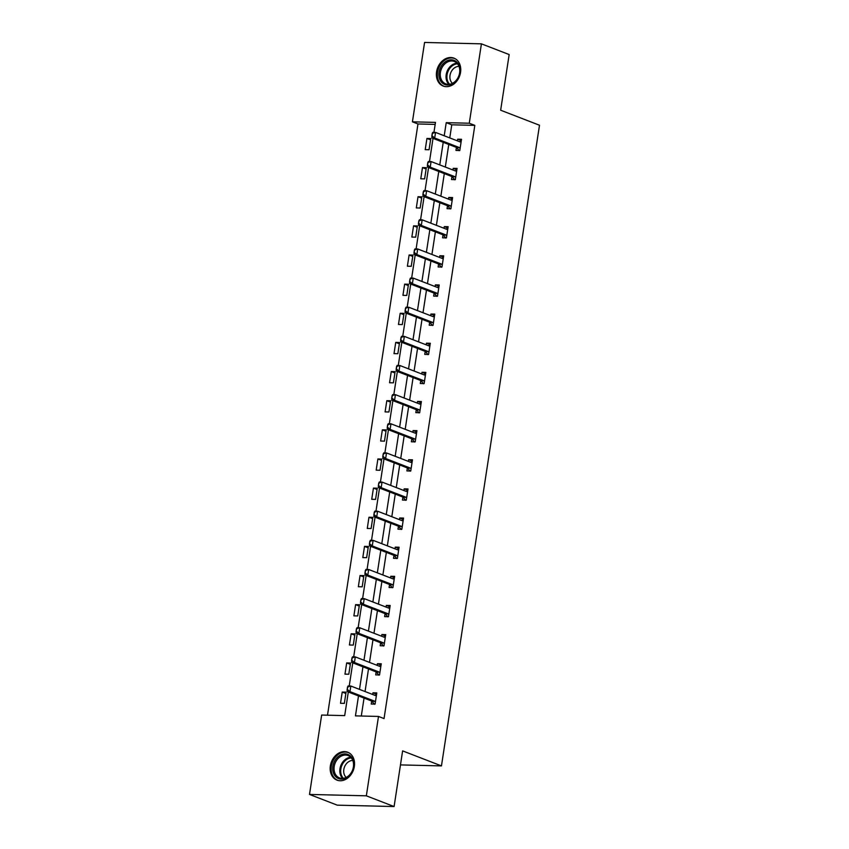 <?xml version="1.0" encoding="UTF-8"?>
<svg xmlns="http://www.w3.org/2000/svg" width="849" height="849" viewBox="0 0 849 849"><rect width="100%" height="100%" fill="white"/><g stroke="black" fill="none" stroke-linecap="round" stroke-linejoin="round"><path stroke-width="1.27" d="M460.551 72.388A14.953 11.716 111.1 0 1 443.178 86.046A14.953 11.716 111.1 0 1 436.577 71.804A14.953 11.716 111.1 0 1 453.96 58.146A14.953 11.716 111.1 0 1 460.551 72.388M354.341 766.467A14.953 11.716 111.1 0 1 336.968 780.125A14.953 11.716 111.1 0 1 330.367 765.883A14.953 11.716 111.1 0 1 347.75 752.235A14.953 11.716 111.1 0 1 354.341 766.467M435.166 124.4L417.973 123.975L412.423 121.832L424.574 42.45L481.415 43.84L509.167 54.559L500.655 110.221L539.497 125.238L441.459 765.904L402.617 750.887L394.095 806.55L337.255 805.16L309.503 794.441L321.644 715.049L344.694 715.611L348.313 691.999M417.973 123.975L327.502 715.198M400.473 764.907L441.459 765.904M344.354 703.365L346.063 692.158L342.221 692.073L340.513 703.28L344.354 703.365M348.812 674.233L350.52 663.027L346.679 662.931L344.97 674.138L348.812 674.233M353.269 645.091L354.988 633.885L351.146 633.789L349.427 644.996L353.269 645.091M357.726 615.949L359.445 604.743L355.604 604.658L353.884 615.865L357.726 615.949M362.183 586.818L363.903 575.611L360.061 575.516L358.342 586.723L362.183 586.818M366.641 557.676L368.36 546.469L364.518 546.374L362.799 557.581L366.641 557.676M371.109 528.545L372.817 517.338L368.975 517.243L367.267 528.449L371.109 528.545M375.566 499.403L377.274 488.196L373.433 488.101L371.724 499.308L375.566 499.403M380.023 470.261L381.732 459.054L377.89 458.959L376.181 470.166L380.023 470.261M384.48 441.13L386.199 429.923L382.358 429.827L380.639 441.034L384.48 441.13M388.938 411.988L390.657 400.781L386.815 400.686L385.096 411.892L388.938 411.988M393.395 382.846L395.114 371.639L391.272 371.554L389.553 382.761L393.395 382.846M397.852 353.715L399.571 342.508L395.73 342.412L394.01 353.619L397.852 353.715M402.309 324.573L404.028 313.366L400.187 313.27L398.478 324.477L402.309 324.573M406.777 295.441L408.486 284.224L404.644 284.139L402.935 295.346L406.777 295.441M411.234 266.299L412.943 255.093L409.101 254.997L407.393 266.204L411.234 266.299M415.692 237.158L417.411 225.951L413.569 225.855L411.85 237.062L415.692 237.158M420.149 208.026L421.868 196.819L418.026 196.724L416.307 207.931L420.149 208.026M424.606 178.884L426.325 167.678L422.484 167.582L420.764 178.789L424.606 178.884M429.063 149.742L430.783 138.536L426.941 138.44L425.222 149.647L429.063 149.742M358.501 695.936L355.455 715.877L378.495 716.439L384.045 718.583L474.824 125.365L451.774 124.803L449.768 137.909M448.771 144.457L445.311 167.051M444.303 173.599L440.854 196.193M439.846 202.741L436.397 225.325M435.388 231.873L431.929 254.467M430.931 261.014L427.472 283.608M426.474 290.156L423.014 312.74M422.017 319.288L418.557 341.882M417.559 348.43L414.1 371.013M413.092 377.572L409.642 400.155M408.634 406.703L405.185 429.297M404.177 435.845L400.728 458.428M399.72 464.976L396.26 487.57M395.263 494.118L391.803 516.712M390.805 523.26L387.346 545.843M386.348 552.391L382.888 574.985M381.891 581.533L378.431 604.127M377.423 610.675L373.974 633.258M372.966 639.806L369.517 662.4M368.508 668.948L365.049 691.532M364.051 698.09L361.303 716.025M371.692 701.041L371.236 704.023L375.078 704.118L376.797 692.911L372.955 692.816L372.7 694.493M376.149 671.909L375.693 674.891L379.535 674.976L381.254 663.769L377.412 663.685L377.158 665.351M380.607 642.767L380.15 645.749L383.992 645.845L385.711 634.638L381.87 634.543L381.615 636.219M385.075 613.625L384.618 616.607L388.46 616.703L390.169 605.496L386.327 605.401L386.072 607.077M389.532 584.494L389.075 587.476L392.917 587.572L394.626 576.365L390.784 576.269L390.529 577.936M393.989 555.352L393.533 558.334L397.374 558.43L399.083 547.223L395.241 547.127L394.987 548.804M398.446 526.21L397.99 529.192L401.832 529.288L403.551 518.081L399.709 517.986L399.454 519.662M402.904 497.079L402.447 500.061L406.289 500.157L408.008 488.95L404.166 488.854L403.912 490.52M407.361 467.937L406.904 470.919L410.746 471.015L412.465 459.808L408.624 459.712L408.369 461.389M411.818 438.806L411.362 441.788L415.203 441.873L416.923 430.666L413.081 430.581L412.826 432.247M416.286 409.664L415.83 412.646L419.671 412.741L421.38 401.535L417.538 401.439L417.284 403.105M420.743 380.522L420.287 383.504L424.129 383.599L425.837 372.393L421.995 372.297L421.741 373.974M425.2 351.39L424.744 354.373L428.586 354.457L430.294 343.251L426.453 343.166L426.198 344.832M429.658 322.249L429.201 325.231L433.043 325.326L434.762 314.119L430.921 314.024L430.666 315.701M434.115 293.107L433.659 296.089L437.5 296.184L439.22 284.977L435.378 284.882L435.123 286.559M438.572 263.975L438.116 266.957L441.958 267.053L443.677 255.846L439.835 255.751L439.58 257.417M443.029 234.833L442.573 237.816L446.415 237.911L448.134 226.704L444.292 226.609L444.038 228.285M447.497 205.691L447.041 208.674L450.883 208.769L452.591 197.562L448.75 197.467L448.495 199.144M451.955 176.56L451.498 179.542L455.34 179.638L457.049 168.431L453.207 168.335L452.952 170.002M456.412 147.418L455.955 150.4L459.797 150.496L461.506 139.289L457.664 139.194L457.409 140.87M394.095 806.55L366.344 795.821L309.503 794.441M481.415 43.84L469.274 123.222L446.224 122.659L444.218 135.766M474.824 125.365L469.274 123.222M378.495 716.439L366.344 795.821M443.22 142.314L439.761 164.908M438.763 171.456L435.304 194.05M434.295 200.597L430.846 223.181M429.838 229.729L426.389 252.323M425.381 258.871L421.921 281.454M420.924 288.013L417.464 310.596M416.466 317.144L413.007 339.738M412.009 346.286L408.549 368.869M407.552 375.417L404.092 398.011M403.084 404.559L399.635 427.153M398.627 433.701L395.178 456.284M394.169 462.832L390.71 485.426M389.712 491.974L386.253 514.558M385.255 521.116L381.795 543.7M380.798 550.248L377.338 572.842M376.34 579.389L372.881 601.973M371.873 608.521L368.424 631.115M367.415 637.663L363.966 660.257M362.958 666.805L359.498 689.388M433.945 132.38L435.473 122.394L412.423 121.832M349.226 686.003L352.77 662.867M353.683 656.861L357.227 633.725M358.14 627.719L361.685 604.584M362.608 598.587L366.142 575.452M367.065 569.446L370.599 546.31M371.522 540.314L375.056 517.168M375.98 511.172L379.524 488.037M380.437 482.03L383.981 458.895M384.894 452.899L388.439 429.753M389.351 423.757L392.896 400.622M393.819 394.615L397.353 371.48M398.277 365.484L401.81 342.349M402.734 336.342L406.268 313.207M407.191 307.211L410.736 284.065M411.648 278.069L415.193 254.933M416.106 248.927L419.65 225.792M420.563 219.795L424.107 196.65M425.031 190.654L428.565 167.518M429.488 161.512L433.022 138.376M451.774 124.803L446.224 122.659M376.595 694.227L372.955 692.816M345.861 693.474L342.221 692.073M350.319 664.332L346.679 662.931M381.052 665.085L377.412 663.685M354.786 635.201L351.146 633.789M385.51 635.954L381.87 634.543M359.244 606.059L355.604 604.658M389.967 606.812L386.327 605.401M363.701 576.927L360.061 575.516M394.424 577.67L390.784 576.269M368.158 547.785L364.518 546.374M398.881 548.539L395.241 547.127M372.615 518.643L368.975 517.243M403.349 519.397L399.709 517.986M377.073 489.512L373.433 488.101M407.807 490.255L404.166 488.854M381.53 460.37L377.89 458.959M412.264 461.124L408.624 459.712M385.998 431.228L382.358 429.827M416.721 431.982L413.081 430.581M390.455 402.097L386.815 400.686M421.178 402.84L417.538 401.439M394.912 372.955L391.272 371.554M425.636 373.709L421.995 372.297M399.37 343.824L395.73 342.412M430.093 344.567L426.453 343.166M403.827 314.682L400.187 313.27M434.561 315.435L430.921 314.024M408.284 285.54L404.644 284.139M439.018 286.293L435.378 284.882M412.741 256.409L409.101 254.997M443.475 257.151L439.835 255.751M417.209 227.267L413.569 225.855M447.932 228.02L444.292 226.609M421.666 198.125L418.026 196.724M452.39 198.878L448.75 197.467M426.124 168.993L422.484 167.582M456.847 169.736L453.207 168.335M430.581 139.852L426.941 138.44M461.304 140.605L457.664 139.194M376.478 694.96L375.884 695.013M374.568 695.214L375.523 695.087M347.559 686.841L347.135 689.643L348.069 685.971L350.828 686.034L375.247 695.48A1.921 1.146 91.4 0 0 375.491 695.522A1.921 1.146 91.4 0 0 375.598 695.522L376.415 695.405M375.407 701.996L374.717 701.295A1.921 1.146 91.4 0 0 374.388 701.083L349.979 691.638L347.209 691.574L347.135 689.643M374.462 704.288L371.947 701.232A1.921 1.146 91.4 0 0 371.629 701.009L347.209 691.574M348.026 686.852L350.828 686.034L349.979 691.638L347.591 689.653M339.727 755.472A12.937 10.146 111.1 0 1 353.184 760.439A12.937 10.146 111.1 0 1 346.753 777.567A12.937 10.146 111.1 0 1 333.296 772.611A12.937 10.146 111.1 0 1 339.727 755.472M347.05 776.962A11.982 9.392 -68.9 0 0 353.545 765.522A11.982 9.392 -68.9 0 0 348.122 755.557A11.982 9.392 -68.9 0 0 340.545 756.512A11.982 9.392 -68.9 0 0 334.05 767.952A11.982 9.392 -68.9 0 0 339.483 777.907A11.982 9.392 -68.9 0 0 347.05 776.962M346.233 777.419A9.435 7.397 111.1 0 1 348.812 761.617A9.435 7.397 111.1 0 1 352.781 760.471M349.013 752.84A14.857 11.642 -68.9 0 0 348.599 752.67A14.857 11.642 -68.9 0 0 339.207 753.838A14.857 11.642 -68.9 0 0 331.152 768.037A14.857 11.642 -68.9 0 0 337.891 780.38A14.857 11.642 -68.9 0 0 338.305 780.528M459.818 72.696A12.937 10.146 111.1 0 1 447.519 85.049A12.937 10.146 111.1 0 1 439.082 72.186A12.937 10.146 111.1 0 1 451.381 59.833A12.937 10.146 111.1 0 1 459.818 72.696M440.408 72.42A11.982 9.392 -68.9 0 0 445.693 83.828A11.982 9.392 -68.9 0 0 459.606 72.887A11.982 9.392 -68.9 0 0 454.332 61.478A11.982 9.392 -68.9 0 0 440.408 72.42M452.443 83.329A9.435 7.397 111.1 0 1 450.023 75.402A9.435 7.397 111.1 0 1 458.991 66.392M455.223 58.751A14.857 11.642 -68.9 0 0 454.809 58.581A14.857 11.642 -68.9 0 0 437.543 72.144A14.857 11.642 -68.9 0 0 444.101 86.29A14.857 11.642 -68.9 0 0 444.515 86.449M380.936 665.818L380.341 665.871M379.025 666.072L379.981 665.945M352.017 657.71L351.592 660.511L352.526 656.829L355.285 656.903L379.705 666.338A1.921 1.146 91.4 0 0 379.949 666.391A1.921 1.146 91.4 0 0 380.055 666.38L380.872 666.274M379.864 672.854L379.174 672.164A1.921 1.146 91.4 0 0 378.856 671.941L354.436 662.507L351.666 662.432L351.592 660.511M378.93 675.146L376.404 672.09A1.921 1.146 91.4 0 0 376.086 671.877L351.666 662.432M352.484 657.72L355.285 656.903L354.436 662.507L352.048 660.522M385.393 636.686L384.799 636.729M383.483 636.941L384.438 636.803M356.474 628.568L356.049 631.369L356.983 627.698L359.753 627.761L384.173 637.206A1.921 1.146 91.4 0 0 384.406 637.249A1.921 1.146 91.4 0 0 384.523 637.249L385.329 637.132M384.321 643.712L383.631 643.022A1.921 1.146 91.4 0 0 383.313 642.81L358.894 633.365L356.124 633.301L356.049 631.369M383.387 646.004L380.872 642.958A1.921 1.146 91.4 0 0 380.543 642.735L356.124 633.301M356.941 628.578L359.753 627.761L358.894 633.365L356.506 631.38M389.861 607.544L389.267 607.597M387.94 607.799L388.895 607.672M360.942 599.426L360.507 602.228L361.441 598.556L364.21 598.63L388.63 608.064A1.921 1.146 91.4 0 0 388.863 608.117A1.921 1.146 91.4 0 0 388.98 608.107L389.787 607.99M388.778 614.58L388.089 613.88A1.921 1.146 91.4 0 0 387.77 613.668L363.351 604.233L360.581 604.159L360.507 602.228M387.844 616.873L385.329 613.816A1.921 1.146 91.4 0 0 385 613.604L360.581 604.159M361.398 599.436L364.21 598.63L363.351 604.233L360.974 602.238M394.318 578.402L393.724 578.456M392.408 578.657L393.352 578.53M365.399 570.295L364.964 573.096L365.898 569.424L368.668 569.488L393.087 578.922A1.921 1.146 91.4 0 0 393.32 578.976A1.921 1.146 91.4 0 0 393.437 578.965L394.244 578.859M393.236 585.439L392.546 584.749A1.921 1.146 91.4 0 0 392.227 584.526L367.808 575.091L365.038 575.028L364.964 573.096M392.302 587.731L389.787 584.674A1.921 1.146 91.4 0 0 389.458 584.462L365.038 575.028M365.855 570.305L368.668 569.488L367.808 575.091L365.431 573.107M398.775 549.271L398.181 549.324M396.865 549.526L397.81 549.399M369.856 541.153L369.421 543.954L370.355 540.282L373.125 540.346L397.544 549.791A1.921 1.146 91.4 0 0 397.778 549.834A1.921 1.146 91.4 0 0 397.894 549.834L398.701 549.717M397.703 556.297L397.014 555.607A1.921 1.146 91.4 0 0 396.685 555.395L372.265 545.949L369.506 545.886L369.421 543.954M396.759 558.589L394.244 555.543A1.921 1.146 91.4 0 0 393.925 555.32L369.506 545.886M370.313 541.163L373.125 540.346L372.265 545.949L369.888 543.965M403.233 520.129L402.638 520.182M401.322 520.384L402.277 520.257M374.313 512.011L373.889 514.812L374.823 511.14L377.582 511.215L402.002 520.649A1.921 1.146 91.4 0 0 402.246 520.702A1.921 1.146 91.4 0 0 402.352 520.692L403.169 520.586M402.161 527.165L401.471 526.476A1.921 1.146 91.4 0 0 401.142 526.253L376.723 516.818L373.963 516.744L373.889 514.812M401.216 529.458L398.701 526.401A1.921 1.146 91.4 0 0 398.383 526.189L373.963 516.744M374.77 512.021L377.582 511.215L376.723 516.818L374.345 514.823M407.69 490.998L407.096 491.04M405.78 491.253L406.735 491.115M378.771 482.879L378.346 485.681L379.28 482.009L382.039 482.073L406.459 491.507A1.921 1.146 91.4 0 0 406.703 491.56A1.921 1.146 91.4 0 0 406.809 491.55L407.626 491.444M406.618 498.023L405.928 497.334A1.921 1.146 91.4 0 0 405.599 497.111L381.18 487.676L378.421 487.613L378.346 485.681M405.673 500.316L403.158 497.27A1.921 1.146 91.4 0 0 402.84 497.047L378.421 487.613M379.238 482.89L382.039 482.073L381.18 487.676L378.803 485.692M412.147 461.856L411.553 461.909M410.237 462.111L411.192 461.983M383.228 453.737L382.803 456.539L383.737 452.867L386.497 452.931L410.916 462.376A1.921 1.146 91.4 0 0 411.16 462.418A1.921 1.146 91.4 0 0 411.266 462.418L412.083 462.302M411.075 468.881L410.385 468.192A1.921 1.146 91.4 0 0 410.067 467.979L385.648 458.534L382.878 458.471L382.803 456.539M410.141 471.184L407.616 468.128A1.921 1.146 91.4 0 0 407.297 467.905L382.878 458.471M383.695 453.748L386.497 452.931L385.648 458.534L383.26 456.55M416.604 432.714L416.01 432.767M414.694 432.969L415.649 432.841M387.685 424.596L387.261 427.397L388.195 423.725L390.964 423.8L415.384 433.234A1.921 1.146 91.4 0 0 415.617 433.287A1.921 1.146 91.4 0 0 415.723 433.277L416.541 433.17M415.532 439.75L414.843 439.06A1.921 1.146 91.4 0 0 414.524 438.837L390.105 429.403L387.335 429.329L387.261 427.397M414.599 442.042L412.083 438.986A1.921 1.146 91.4 0 0 411.754 438.774L387.335 429.329M388.152 424.617L390.964 423.8L390.105 429.403L387.717 427.418M421.072 403.583L420.478 403.625M419.151 403.837L420.106 403.7M392.153 395.464L391.718 398.266L392.652 394.594L395.422 394.658L419.841 404.092A1.921 1.146 91.4 0 0 420.075 404.145A1.921 1.146 91.4 0 0 420.191 404.135L420.998 404.028M419.99 410.608L419.3 409.918A1.921 1.146 91.4 0 0 418.982 409.706L394.562 400.261L391.792 400.197L391.718 398.266M419.056 412.901L416.541 409.855A1.921 1.146 91.4 0 0 416.212 409.632L391.792 400.197M392.609 395.475L395.422 394.658L394.562 400.261L392.185 398.277M425.529 374.441L424.935 374.494M423.619 374.696L424.564 374.568M396.61 366.322L396.175 369.124L397.109 365.452L399.879 365.516L424.298 374.961A1.921 1.146 91.4 0 0 424.532 375.003A1.921 1.146 91.4 0 0 424.649 375.003L425.455 374.887M424.447 381.477L423.757 380.776A1.921 1.146 91.4 0 0 423.439 380.564L399.019 371.119L396.25 371.055L396.175 369.124M423.513 383.769L420.998 380.713A1.921 1.146 91.4 0 0 420.669 380.501L396.25 371.055M397.067 366.333L399.879 365.516L399.019 371.119L396.642 369.135M429.987 345.299L429.392 345.352M428.076 345.554L429.021 345.426M401.068 337.191L400.632 339.993L401.566 336.31L404.336 336.384L428.756 345.819A1.921 1.146 91.4 0 0 428.989 345.872A1.921 1.146 91.4 0 0 429.106 345.861L429.912 345.755M428.915 352.335L428.225 351.645A1.921 1.146 91.4 0 0 427.896 351.422L403.477 341.988L400.717 341.914L400.632 339.993M427.97 354.627L425.455 351.571A1.921 1.146 91.4 0 0 425.137 351.359L400.717 341.914M401.524 337.202L404.336 336.384L403.477 341.988L401.099 340.003M434.444 316.168L433.85 316.21M432.534 316.422L433.489 316.284M405.525 308.049L405.1 310.851L406.034 307.179L408.793 307.242L433.213 316.688A1.921 1.146 91.4 0 0 433.457 316.73A1.921 1.146 91.4 0 0 433.563 316.73L434.38 316.613M433.372 323.193L432.682 322.503A1.921 1.146 91.4 0 0 432.353 322.291L407.934 312.846L405.175 312.782L405.1 310.851M432.428 325.485L429.912 322.44A1.921 1.146 91.4 0 0 429.594 322.217L405.175 312.782M405.981 308.06L408.793 307.242L407.934 312.846L405.557 310.861M438.901 287.026L438.307 287.079M436.991 287.28L437.946 287.153M409.982 278.907L409.558 281.709L410.492 278.037L413.251 278.111L437.67 287.546A1.921 1.146 91.4 0 0 437.914 287.599A1.921 1.146 91.4 0 0 438.02 287.588L438.837 287.471M437.829 294.062L437.139 293.361A1.921 1.146 91.4 0 0 436.811 293.149L412.391 283.715L409.632 283.64L409.558 281.709M436.885 296.354L434.37 293.298A1.921 1.146 91.4 0 0 434.051 293.085L409.632 283.64M410.449 278.918L413.251 278.111L412.391 283.715L410.014 281.719M443.358 257.884L442.764 257.937M441.448 258.138L442.403 258.011M414.439 249.776L414.015 252.578L414.949 248.906L417.708 248.969L442.127 258.404A1.921 1.146 91.4 0 0 442.371 258.457A1.921 1.146 91.4 0 0 442.478 258.446L443.295 258.34M442.287 264.92L441.597 264.23A1.921 1.146 91.4 0 0 441.278 264.007L416.859 254.573L414.089 254.509L414.015 252.578M441.353 267.212L438.827 264.156A1.921 1.146 91.4 0 0 438.509 263.943L414.089 254.509M414.906 249.786L417.708 248.969L416.859 254.573L414.471 252.588M447.816 228.752L447.221 228.805M445.905 229.007L446.861 228.88M418.897 220.634L418.472 223.436L419.406 219.764L422.176 219.827L446.595 229.272A1.921 1.146 91.4 0 0 446.829 229.315A1.921 1.146 91.4 0 0 446.935 229.315L447.752 229.198M446.744 235.778L446.054 235.088A1.921 1.146 91.4 0 0 445.736 234.876L421.316 225.431L418.546 225.367L418.472 223.436M445.81 238.081L443.295 235.024A1.921 1.146 91.4 0 0 442.966 234.802L418.546 225.367M419.364 220.644L422.176 219.827L421.316 225.431L418.928 223.446M452.284 199.611L451.689 199.664M450.363 199.865L451.318 199.738M423.364 191.492L422.929 194.294L423.863 190.622L426.633 190.696L451.052 200.131A1.921 1.146 91.4 0 0 451.286 200.184A1.921 1.146 91.4 0 0 451.403 200.173L452.209 200.067M451.201 206.647L450.511 205.957A1.921 1.146 91.4 0 0 450.193 205.734L425.774 196.299L423.004 196.225L422.929 194.294M450.267 208.939L447.752 205.882A1.921 1.146 91.4 0 0 447.423 205.67L423.004 196.225M423.821 191.503L426.633 190.696L425.774 196.299L423.396 194.304M456.741 170.479L456.146 170.522M454.831 170.734L455.775 170.596M427.822 162.361L427.387 165.162L428.321 161.49L431.09 161.554L455.51 170.989A1.921 1.146 91.4 0 0 455.743 171.042A1.921 1.146 91.4 0 0 455.86 171.031L456.666 170.925M455.658 177.505L454.968 176.815A1.921 1.146 91.4 0 0 454.65 176.592L430.231 167.157L427.461 167.094L427.387 165.162M454.724 179.797L452.209 176.751A1.921 1.146 91.4 0 0 451.88 176.528L427.461 167.094M428.278 162.371L431.09 161.554L430.231 167.157L427.854 165.173M461.198 141.337L460.604 141.39M459.288 141.592L460.232 141.465M432.279 133.219L431.844 136.02L432.778 132.348L435.548 132.412L459.967 141.857A1.921 1.146 91.4 0 0 460.2 141.9A1.921 1.146 91.4 0 0 460.317 141.9L461.124 141.783M460.126 148.363L459.436 147.673A1.921 1.146 91.4 0 0 459.107 147.461L434.688 138.016L431.929 137.952L431.844 136.02M459.182 150.666L456.666 147.609A1.921 1.146 91.4 0 0 456.348 147.386L431.929 137.952M432.735 133.229L435.548 132.412L434.688 138.016L432.311 136.031M374.388 701.083L371.629 701.009M374.717 701.295L371.947 701.232M342.614 778.406A11.982 9.392 111.1 0 1 346.328 758.741A11.982 9.392 111.1 0 1 350.764 757.308M351.306 757.902A11.589 9.084 -68.9 0 0 346.986 759.293A11.589 9.084 -68.9 0 0 343.41 778.321M448.824 84.316A11.982 9.392 111.1 0 1 446.192 74.659A11.982 9.392 111.1 0 1 456.974 63.219M457.515 63.813A11.589 9.084 -68.9 0 0 447.052 74.871A11.589 9.084 -68.9 0 0 449.62 84.242M378.856 671.941L376.086 671.877M379.174 672.164L376.404 672.09M383.313 642.81L380.543 642.735M383.631 643.022L380.872 642.958M387.77 613.668L385 613.604M388.089 613.88L385.329 613.816M392.227 584.526L389.458 584.462M392.546 584.749L389.787 584.674M396.685 555.395L393.925 555.32M397.014 555.607L394.244 555.543M401.142 526.253L398.383 526.189M401.471 526.476L398.701 526.401M405.599 497.111L402.84 497.047M405.928 497.334L403.158 497.27M410.067 467.979L407.297 467.905M410.385 468.192L407.616 468.128M414.524 438.837L411.754 438.774M414.843 439.06L412.083 438.986M418.982 409.706L416.212 409.632M419.3 409.918L416.541 409.855M423.439 380.564L420.669 380.501M423.757 380.776L420.998 380.713M427.896 351.422L425.137 351.359M428.225 351.645L425.455 351.571M432.353 322.291L429.594 322.217M432.682 322.503L429.912 322.44M436.811 293.149L434.051 293.085M437.139 293.361L434.37 293.298M441.278 264.007L438.509 263.943M441.597 264.23L438.827 264.156M445.736 234.876L442.966 234.802M446.054 235.088L443.295 235.024M450.193 205.734L447.423 205.67M450.511 205.957L447.752 205.882M454.65 176.592L451.88 176.528M454.968 176.815L452.209 176.751M459.107 147.461L456.348 147.386M459.436 147.673L456.666 147.609"/></g></svg>
